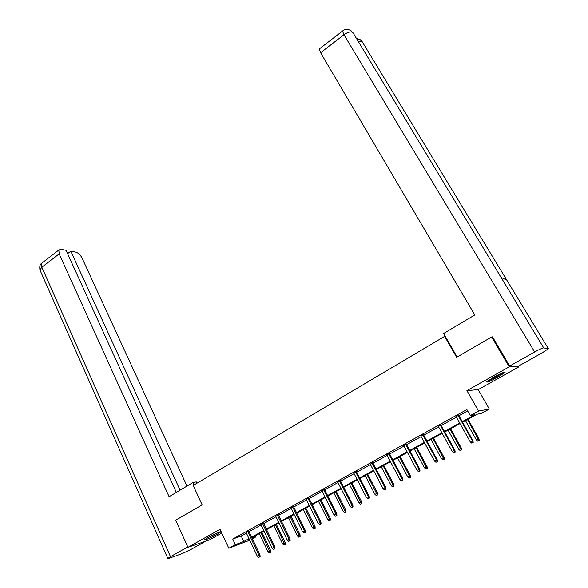 <?xml version="1.0" encoding="UTF-8"?>
<svg xmlns="http://www.w3.org/2000/svg" width="588" height="588" viewBox="0 0 588 588"><rect width="100%" height="100%" fill="white"/><g stroke="black" fill="none" stroke-linecap="round" stroke-linejoin="round"><path stroke-width="0.88" d="M217.2 534.301L220.912 531.875C222.102 530.626 213.745 534.227 208.196 537.373L204.536 539.769C203.397 541.011 211.739 537.395 217.2 534.301M497.948 377.077L505.063 372.402C505.055 371.513 501.248 373.123 493.633 377.231L486.592 381.869C486.636 382.737 490.421 381.142 497.948 377.077M255.126 535.933L255.64 537.02L252.37 538.814M249.746 540.247L228.828 548.251L235.354 544.672L243.799 541.489L248.989 538.637M445.322 336.446L444.638 336.358L193.173 485.453L202.147 504.871L175.702 520.211L187.947 547.347L209.754 539.777L221.772 533.051M518.19 366.214L518.653 366.993L509.267 366.831L466.901 390.63L478.551 411.056L489.326 409.05L481.432 413.371L477.044 414.246L462.58 422.184M466.901 390.63L478.176 389.631L518.653 366.993M478.176 389.631L489.326 409.05M444.638 336.358L456.641 357.291L491.671 336.975L492.634 337.13M491.671 336.975L509.267 366.831M462.264 421.625L474.935 414.665L470.282 415.591L466.872 409.571L232.738 539.064L241.212 535.991L246.387 533.132M248.996 531.692L261.079 525.018M263.681 523.577L275.993 516.779M278.602 515.345L291.134 508.422M293.743 506.981L306.517 499.925M309.119 498.492L322.128 491.303M324.73 489.87L337.99 482.542M340.592 481.109L354.101 473.649M356.695 472.215L370.469 464.608M373.064 463.175L387.102 455.421M389.69 453.995L404.007 446.086M406.587 444.66L421.184 436.605M423.757 435.179L438.641 426.962M441.213 425.543L456.391 417.157M458.956 415.745L467.651 410.946M458.691 415.275L456.126 416.686M440.949 425.073L438.383 426.491M423.5 434.716L420.927 436.134M406.337 444.197L403.758 445.623M389.447 453.532L386.86 454.958M372.821 462.719L370.234 464.145M356.46 471.752L353.866 473.186M340.356 480.653L337.762 482.087M324.502 489.414L321.901 490.848M308.891 498.036L306.289 499.477M293.522 506.533L290.913 507.973M278.381 514.897L275.779 516.337M263.468 523.136L260.866 524.577M248.783 531.251L246.174 532.691M228.828 548.251L220.037 529.318L187.947 547.347M232.738 539.064L235.354 544.672M470.282 415.591L478.551 411.056M249.239 539.159L247.636 540.041L249.341 539.394M252.142 538.343L255.64 537.02M460 423.595L444.763 431.945M442.183 433.363L427.248 441.551M424.661 442.97L410.012 451.003M407.418 452.422L393.049 460.301M390.454 461.727L376.364 469.452M373.762 470.878L359.937 478.463M357.335 479.889L343.767 487.327M341.165 488.753L327.854 496.051M325.245 497.485L312.184 504.644M309.575 506.077L296.756 513.104M294.14 514.537L281.556 521.438M278.947 522.872L266.592 529.641M263.975 531.082L251.855 537.726M251.605 537.204L263.725 530.552M266.342 529.119L278.69 522.342M281.299 520.909L293.882 514.008M296.492 512.574L309.31 505.54M311.919 504.114L324.973 496.948M327.582 495.515L340.886 488.216M343.495 486.79L357.056 479.345M359.658 477.919L373.476 470.334M376.077 468.908L390.167 461.183M392.755 459.757L407.124 451.878M409.711 450.452L424.36 442.419M426.939 441L441.875 432.805M444.455 431.394L459.691 423.037M241.212 535.991L243.799 541.489M472.899 442.507L471.73 443.131L473.208 442.411L472.355 440.728L470.26 441.853L456.001 416.458M458.067 415.319L472.355 440.728L472.914 440.552L458.559 415.047M473.208 442.411L472.914 440.552M470.26 441.853L471.73 443.131M477.794 441.176L479.227 440.478L477.794 441.176L476.361 439.934L478.941 438.67L467.952 419.229M478.933 440.566L467.482 419.494M476.361 439.934L465.461 420.604M478.941 438.67L479.227 440.478M502.468 372.814L500.792 373.968C496.25 376.776 492.163 378.9 488.518 380.34M487.79 380.848C492.009 379.135 496.617 376.732 501.608 373.637L503.306 372.483M494.354 376.827L496.287 375.791M206.19 538.557L218.876 532.228M218.119 532.53L206.895 538.13M457.119 357.012L443.624 333.484L474.803 314.947L320.6 52.714L319.328 48.922M548.303 348.537L506.812 280.131L501.072 277.426L543.694 347.868L548.303 348.831L542.232 352.822L518.3 366.221L509.678 366.03L492.465 336.836L492.105 337.042M543.694 347.868C542.408 348.015 539.402 349.382 534.668 351.984L509.678 366.03M353.329 33.281L350.955 30.635M362.539 42.27L360.165 39.653M196.877 483.255L196.23 481.859L192.761 482.63L169.094 496.698L59.175 253.898L41.844 267.239L170.476 556.674L187.77 546.958M193.871 485.041L192.761 482.63M186.984 486.063L82.063 258.066C80.38 254.876 78.278 252.891 75.742 252.127L70.803 251.194L180.082 490.164M170.476 556.674L167.808 558.431L169.013 558.299L182.229 553.602L191.041 549.413L205.807 541.144M176.349 492.384L66.018 250.282L60.909 249.319L58.837 250.01L59.175 253.898M67.561 253.671L70.803 251.194M454.847 452.187L453.701 452.804L455.185 452.076L454.311 450.423L452.245 451.533L438.258 426.263M440.287 425.146L454.311 450.423L454.906 450.224L440.824 424.845M455.185 452.076L454.906 450.224M452.245 451.533L453.701 452.804M437.105 461.705L435.973 462.308L437.457 461.58L437.105 461.705L436.561 459.963L434.532 461.051L420.802 435.914M422.801 434.804L436.561 459.963L437.2 459.743L423.382 434.488M437.457 461.58L437.2 459.743M434.532 461.051L435.973 462.308M460.198 450.606L461.631 449.901L460.198 450.606L458.78 449.372L461.36 448.107L450.577 428.762M461.315 450.004L450.07 429.042M458.78 449.372L448.078 430.129M461.36 448.107L461.631 449.901M442.882 459.882L444.322 459.177L442.882 459.882L441.478 458.655L444.065 457.383L433.481 438.134M443.984 459.294L432.93 438.435M441.478 458.655L430.975 439.508M444.065 457.383L444.322 459.177M419.641 471.069L418.538 471.664L420.016 470.937L419.641 471.069L419.104 469.342L417.113 470.415L403.633 445.403M405.602 444.315L419.104 469.342L419.781 469.099L406.212 443.977M420.016 470.937L419.781 469.099M417.113 470.415L418.538 471.664M402.471 480.286L401.376 480.866L402.861 480.139L402.471 480.286L401.927 478.573L399.965 479.624L386.742 454.737M388.675 453.664L401.927 478.573L402.64 478.309L389.322 453.311M402.861 480.139L402.64 478.309M399.965 479.624L401.376 480.866M385.566 489.348L384.493 489.922L385.985 489.187L385.566 489.348L385.03 487.65L383.097 488.687L370.117 463.925M372.02 462.874L385.03 487.65L385.772 487.371L372.704 462.491M385.985 489.187L385.772 487.371M383.097 488.687L384.493 489.922M425.844 469.011L427.285 468.305L425.844 469.011L424.455 467.798L427.042 466.519L416.649 447.365M426.932 468.43L416.069 447.681M424.455 467.798L414.136 448.74M427.042 466.519L427.285 468.305M409.072 478L410.512 477.287L409.072 478L407.697 476.787L410.292 475.508L400.083 456.45M410.145 477.427L399.465 456.788M407.697 476.787L397.569 457.831M410.292 475.508L410.512 477.287M392.564 486.842L394.011 486.129L392.564 486.842L391.204 485.644L393.798 484.365L383.773 465.395M393.615 486.283L383.119 465.747M391.204 485.644L381.252 466.776M393.798 484.365L394.011 486.129M368.941 498.264L367.882 498.837L369.367 498.102L368.941 498.264L368.404 496.588L366.5 497.61L353.755 472.965M355.63 471.929L368.404 496.588L369.176 496.287L356.343 471.532M369.367 498.102L369.176 496.287M366.5 497.61L367.882 498.837M376.313 495.552L377.761 494.839L376.313 495.552L374.968 494.354L377.562 493.075L367.713 474.2M377.349 494.993L367.03 474.575M374.968 494.354L365.192 475.582M377.562 493.075L377.761 494.839M352.572 507.047L351.528 507.606L353.021 506.871L352.572 507.047L352.036 505.379L350.161 506.386L337.644 481.866M339.489 480.852L352.036 505.379L352.844 505.063L340.246 480.433M353.021 506.871L352.844 505.063M350.161 506.386L351.528 507.606M360.312 504.122L361.76 503.409L360.312 504.122L358.974 502.938L361.576 501.652L351.903 482.866M361.333 503.578L351.19 483.262M358.974 502.938L349.375 484.255M361.576 501.652L361.76 503.409M336.461 515.691L335.439 516.235L336.924 515.5L336.461 515.691L335.924 514.037L334.08 515.029L321.79 490.635M323.606 489.628L335.924 514.037L336.762 513.706L324.392 489.194M336.924 515.5L336.762 513.706M334.08 515.029L335.439 516.235M344.553 512.567L346.001 511.854L344.553 512.567L343.23 511.384L345.832 510.105L336.329 491.406M345.56 512.03L335.586 491.818M343.23 511.384L333.8 492.795M345.832 510.105L346.001 511.854M320.6 524.195L319.593 524.739L321.085 523.996L320.6 524.195L320.063 522.556L318.255 523.533L306.179 499.256M307.972 498.271L320.063 522.556L320.938 522.21L308.781 497.823M321.085 523.996L320.938 522.21M318.255 523.533L319.593 524.739M329.037 520.88L330.485 520.167L329.037 520.88L327.729 519.711L330.331 518.425L320.989 499.815M330.022 520.351L320.217 500.241M327.729 519.711L318.461 501.204M330.331 518.425L330.485 520.167M304.988 532.566L303.996 533.103L305.488 532.361L304.988 532.566L304.452 530.949L302.666 531.905L290.81 507.753M292.574 506.782L304.452 530.949L305.348 530.582L293.412 506.312M305.488 532.361L305.348 530.582M302.666 531.905L303.996 533.103M313.757 529.068L315.205 528.355L313.757 529.068L312.456 527.906L315.058 526.62L305.885 508.098M314.727 528.546L305.076 508.539M312.456 527.906L303.349 509.487M315.058 526.62L315.205 528.355M289.612 540.82L288.635 541.342L290.127 540.6L289.612 540.82L289.075 539.211L287.319 540.151L275.669 516.117M277.404 515.161L289.075 539.211L290.002 538.828L278.278 514.684M290.127 540.6L290.002 538.828M287.319 540.151L288.635 541.342M298.697 537.138L300.145 536.418L298.697 537.138L297.41 535.977L300.02 534.69L291.001 516.264M299.659 536.624L290.171 516.72M297.41 535.977L288.458 517.653M300.02 534.69L300.145 536.418M274.471 548.935L273.508 549.457L275 548.714L274.471 548.935L273.935 547.347L272.207 548.273L260.763 524.356M262.469 523.416L273.935 547.347L274.89 546.95L263.365 522.916M275 548.714L274.89 546.95M272.207 548.273L273.508 549.457M283.864 545.083L285.312 544.363L283.864 545.083L282.593 543.929L285.202 542.643L276.331 524.305M284.812 544.576L275.478 524.775M282.593 543.929L273.795 525.694M285.202 542.643L285.312 544.363M259.558 556.939L258.61 557.446L260.102 556.704L259.558 556.939L259.021 555.359L257.316 556.277L246.078 532.478M247.761 531.545L259.021 555.359L260.006 554.947L248.68 531.038M260.102 556.704L260.006 554.947M257.316 556.277L258.61 557.446M269.253 552.911L270.7 552.191L269.253 552.911L267.988 551.772L270.598 550.478L261.88 532.228M270.186 552.411L260.999 532.713M267.988 551.772L259.345 533.617M270.598 550.478L270.7 552.191M534.668 351.984L343.958 34.736L320.6 52.714M358.173 41.292L362.112 41.579L506.812 280.131M501.072 277.426L352.903 32.575C350.889 31.267 347.905 31.987 343.958 34.736L342.495 31.024M42.454 262.652L41.579 263.336L41.844 267.239L39.933 269.98L40.285 270.774M350.904 30.605C347.648 28.856 344.774 29.062 342.267 31.215L319.034 49.149M360.113 39.624L356.49 38.507M167.808 558.431L39.933 269.98C39.418 266.584 39.969 264.372 41.579 263.336L58.837 250.01"/></g></svg>
